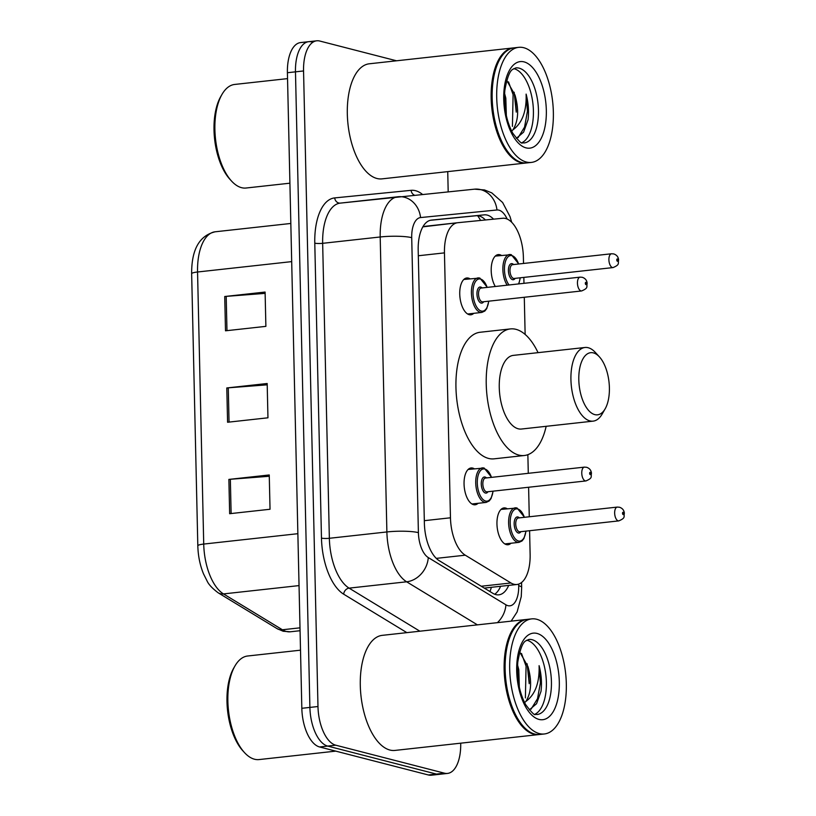 <?xml version="1.0" encoding="UTF-8"?>
<svg xmlns="http://www.w3.org/2000/svg" width="816" height="816" viewBox="0 0 816 816"><rect width="100%" height="100%" fill="white"/><g stroke="black" fill="none" stroke-linecap="round" stroke-linejoin="round"><path stroke-width="1.22" d="M473.79 313.313A18.523 8.894 -96.3 0 1 470.842 314.803A18.523 8.894 -96.3 0 1 469.22 314.68A18.523 8.894 -96.3 0 1 459.816 295.708A18.523 8.894 -96.3 0 1 466.783 277.981A18.523 8.894 -96.3 0 1 468.394 278.103A18.523 8.894 -96.3 0 1 469.985 278.797M478.094 503.299A18.523 8.894 -96.3 0 1 475.147 504.788A18.523 8.894 -96.3 0 1 473.535 504.665A18.523 8.894 -96.3 0 1 464.131 485.693A18.523 8.894 -96.3 0 1 471.087 467.966A18.523 8.894 -96.3 0 1 472.709 468.088A18.523 8.894 -96.3 0 1 474.3 468.782M495.302 286.487A18.523 8.894 -96.3 0 1 491.334 266.699A18.523 8.894 -96.3 0 1 498.229 254.602A18.523 8.894 -96.3 0 1 499.851 254.725A18.523 8.894 -96.3 0 1 501.432 255.418M510.989 543.252A18.523 8.894 -96.3 0 1 508.042 544.741A18.523 8.894 -96.3 0 1 506.43 544.619A18.523 8.894 -96.3 0 1 497.026 525.647A18.523 8.894 -96.3 0 1 503.982 507.919A18.523 8.894 -96.3 0 1 505.594 508.042A18.523 8.894 -96.3 0 1 507.185 508.725M523.525 263.466L523.382 257.173A34.731 16.677 83.7 0 0 502.676 218.26L457.725 222.717A34.731 16.677 83.7 0 0 457.643 222.727A34.731 16.677 83.7 0 0 444.455 252.878L450.463 517.793A34.731 16.677 83.7 0 0 465.273 555.186L510.949 582.971A34.731 16.677 83.7 0 0 513.917 584.256A34.731 16.677 83.7 0 0 516.936 584.491A34.731 16.677 83.7 0 0 530.125 554.339L529.594 530.716M457.552 222.737L422.851 226.848M529.278 516.773L528.605 487.254M528.289 473.311L527.86 454.675M525.137 334.427L524.29 297.269M523.974 283.325L523.841 277.409M493.568 219.167A34.731 16.677 83.7 0 0 484.276 214.853L431.46 220.096A34.731 16.677 83.7 0 0 431.378 220.106A34.731 16.677 83.7 0 0 418.19 250.247L424.381 523.27A34.731 16.677 83.7 0 0 439.192 560.663L492.864 593.314A34.731 16.677 83.7 0 0 495.822 594.599A34.731 16.677 83.7 0 0 498.851 594.823A34.731 16.677 83.7 0 0 508.694 585.398M500.626 586.286A34.731 16.677 -96.3 0 1 494.7 594.232M460.703 743.182L460.703 743.274A34.731 16.677 -96.3 0 1 447.515 773.425A34.731 16.677 -96.3 0 1 444.496 773.191L335.743 745.192A34.731 16.677 -96.3 0 1 317.975 706.523L303.552 70.951A34.731 16.677 -96.3 0 1 316.741 40.8A34.731 16.677 -96.3 0 1 319.77 41.035L396.525 60.792M447.739 171.625L448.188 191.78M447.515 773.425L439.447 774.313A34.731 16.677 -96.3 0 1 436.417 774.078L327.675 746.079A34.731 16.677 -96.3 0 1 309.896 707.411L295.474 71.839A34.731 16.677 -96.3 0 1 308.662 41.687A34.731 16.677 -96.3 0 1 311.692 41.922M430.287 220.3L476.197 215.74A34.731 16.677 -96.3 0 1 485.418 219.973M308.662 41.687L300.594 42.575A34.731 16.677 -96.3 0 0 287.405 72.726L301.828 708.298A34.731 16.677 -96.3 0 0 319.597 746.966L428.339 774.965A34.731 16.677 -96.3 0 0 431.368 775.2L439.447 774.313A34.731 16.677 -96.3 0 1 436.417 774.078L327.675 746.079A34.731 16.677 -96.3 0 1 309.896 707.411L295.474 71.839A34.731 16.677 -96.3 0 1 308.662 41.687L316.741 40.8M228.878 479.41L269.249 474.963L270.035 509.255L229.653 513.703L228.878 479.41A9.262 1.448 178.7 0 1 230.347 479.267L231.122 513.539M224.726 296.514L265.098 292.057L265.883 326.359L225.502 330.806L224.726 296.514A9.262 1.448 178.7 0 1 226.195 296.371L226.97 330.643M226.797 387.957L267.179 383.51L267.954 417.802L227.582 422.249L226.797 387.957A9.262 1.448 178.7 0 1 228.276 387.824L229.051 422.086M267.209 384.826L228.276 387.824M265.129 293.372L226.195 296.371M269.28 476.269L230.347 479.267M335.753 751.128L259.06 759.574A52.102 25.021 -96.3 0 1 254.521 759.227A52.102 25.021 -96.3 0 1 244.514 752.627A52.102 25.021 -96.3 0 1 234.967 665.958A52.102 25.021 -96.3 0 1 247.646 656.003L300.502 650.179M539.294 734.512A57.885 27.795 -96.3 0 1 538.795 734.573A57.885 27.795 -96.3 0 1 533.756 734.196A57.885 27.795 -96.3 0 1 504.37 674.903A57.885 27.795 -96.3 0 1 526.116 619.497A57.885 27.795 -96.3 0 1 526.616 619.456M538.795 734.573L394.954 750.424A57.885 27.795 -96.3 0 1 389.915 750.047A57.885 27.795 -96.3 0 1 360.529 690.754A57.885 27.795 -96.3 0 1 382.276 635.348L526.116 619.497M544.343 733.972L539.804 734.471A57.885 27.795 -96.3 0 1 534.755 734.084A57.885 27.795 -96.3 0 1 523.637 726.74A57.885 27.795 -96.3 0 1 513.029 630.442A57.885 27.795 -96.3 0 1 527.126 619.395L531.665 618.885A57.885 27.795 -96.3 0 1 536.704 619.273A57.885 27.795 -96.3 0 1 566.09 678.565A57.885 27.795 -96.3 0 1 544.343 733.972A57.885 27.795 -96.3 0 1 539.305 733.584A57.885 27.795 -96.3 0 1 509.918 674.291A57.885 27.795 -96.3 0 1 531.665 618.885M526.779 640.203A37.75 18.125 -96.3 0 1 527.065 640.264A37.75 18.125 -96.3 0 1 545.965 675.852A37.75 18.125 -96.3 0 1 534.929 714.235M517.558 664.989L518.782 669.671L519.323 687.184M529.288 709.92L536.561 703.708L541.018 691.295C541.997 682.798 541.355 674.261 539.09 665.662C539.651 682.676 535.235 694.62 525.83 701.485L524.596 702.637M519.7 651.964L527.972 666.641C532.073 681.115 531.359 692.723 525.83 701.485M527.972 666.641L529.298 682.584M523.433 726.526A57.304 27.52 -96.3 0 1 523.229 726.301A57.304 27.52 -96.3 0 1 512.734 630.962A57.304 27.52 -96.3 0 1 512.876 630.707M244.514 752.627L242.893 750.853A49.786 23.909 -96.3 0 1 233.764 668.039L234.967 665.958M539.09 665.662L540.416 682.819L537.52 698.69L531.063 709.186M521.495 653.453L526.065 666.172L525.392 697.935M527.126 663.785L529.217 683.675M593.405 352.889A31.263 15.014 -96.3 0 1 599.403 356.857A31.263 15.014 -96.3 0 1 605.135 408.857A31.263 15.014 -96.3 0 1 594.803 414.62A31.263 15.014 -96.3 0 1 578.809 379.817A31.263 15.014 -96.3 0 1 593.405 352.889M605.135 408.857L602.137 414.059A37.046 17.789 -96.3 0 1 593.11 421.138A37.046 17.789 -96.3 0 1 589.886 420.893A37.046 17.789 -96.3 0 1 571.078 382.949A37.046 17.789 -96.3 0 1 585.001 347.483A37.046 17.789 -96.3 0 1 588.224 347.728A37.046 17.789 -96.3 0 1 595.343 352.43L599.403 356.857M585.001 347.483L513.335 355.378A37.046 17.789 83.7 0 0 499.412 390.844A37.046 17.789 83.7 0 0 518.221 428.788A37.046 17.789 83.7 0 0 521.444 429.032L593.11 421.138M546.169 426.309A63.679 30.58 -96.3 0 1 524.362 455.501A63.679 30.58 -96.3 0 1 518.813 455.083A63.679 30.58 -96.3 0 1 486.489 389.864A63.679 30.58 -96.3 0 1 510.418 328.919A63.679 30.58 -96.3 0 1 515.967 329.338A63.679 30.58 -96.3 0 1 538.05 352.655M524.362 455.501L494.078 458.837A63.679 30.58 -96.3 0 1 488.529 458.419A63.679 30.58 -96.3 0 1 456.205 393.2A63.679 30.58 -96.3 0 1 480.134 332.255L510.418 328.919M289.904 183.192L246.095 188.017A52.102 25.021 -96.3 0 1 241.556 187.68A52.102 25.021 -96.3 0 1 231.55 181.07A52.102 25.021 -96.3 0 1 221.993 94.401A52.102 25.021 -96.3 0 1 234.682 84.446L287.538 78.622M526.33 162.955A57.885 27.795 -96.3 0 1 525.82 163.027A57.885 27.795 -96.3 0 1 520.781 162.639A57.885 27.795 -96.3 0 1 491.395 103.346A57.885 27.795 -96.3 0 1 513.142 47.94A57.885 27.795 -96.3 0 1 513.652 47.899M525.82 163.027L381.98 178.867A57.885 27.795 -96.3 0 1 376.941 178.49A57.885 27.795 -96.3 0 1 347.555 119.197A57.885 27.795 -96.3 0 1 369.301 63.791L513.142 47.94M531.379 162.415L526.83 162.914A57.885 27.795 -96.3 0 1 521.791 162.527A57.885 27.795 -96.3 0 1 510.673 155.193A57.885 27.795 -96.3 0 1 500.055 58.895A57.885 27.795 -96.3 0 1 514.151 47.838L518.69 47.338A57.885 27.795 -96.3 0 1 523.739 47.716A57.885 27.795 -96.3 0 1 553.126 107.008A57.885 27.795 -96.3 0 1 531.379 162.415A57.885 27.795 -96.3 0 1 526.33 162.027A57.885 27.795 -96.3 0 1 496.944 102.734A57.885 27.795 -96.3 0 1 518.69 47.338M513.805 68.646A37.75 18.125 -96.3 0 1 514.09 68.707A37.75 18.125 -96.3 0 1 532.991 104.295A37.75 18.125 -96.3 0 1 521.965 142.678M504.584 93.432L505.808 98.114L506.348 115.627M516.324 138.363L523.597 132.151L528.054 119.738C529.033 111.241 528.38 102.704 526.116 94.105C526.687 111.119 522.26 123.063 512.856 129.928L511.622 131.08M506.726 80.407L515.008 95.084C519.109 109.558 518.395 121.166 512.856 129.928M515.008 95.084L516.334 111.027M510.469 154.969A57.304 27.52 -96.3 0 1 510.265 154.744A57.304 27.52 -96.3 0 1 499.759 59.415A57.304 27.52 -96.3 0 1 499.912 59.15M231.55 181.07L229.918 179.296A49.786 23.909 -96.3 0 1 220.799 96.482L221.993 94.401M526.116 94.105L527.442 111.262L524.545 127.133L518.089 137.629M508.531 81.896L513.101 94.615L512.428 126.378M514.162 92.228L516.242 112.118M481.246 586.245L510.949 582.971M477.625 215.73A34.731 30.467 84.3 0 1 480.583 220.453M491.354 587.306A34.731 28.57 121.3 0 1 489.957 591.549M436.295 558.379L465.273 555.186M424.33 520.679L450.463 517.793M418.312 255.755L444.455 252.878M507.144 219.035A23.154 11.118 83.7 0 0 498.923 210.151A23.154 11.118 83.7 0 0 496.964 209.987L420.556 217.566A23.154 11.118 83.7 0 0 411.713 237.67L418.404 532.644A23.154 11.118 83.7 0 0 428.278 557.563L505.93 604.809A23.154 11.118 83.7 0 0 507.899 605.666A23.154 11.118 83.7 0 0 518.711 585.725L518.67 584.103M511.132 621.149L517.109 611.939L521.251 596.629L521.669 587.418A23.154 3.631 178.7 0 0 518.711 585.725M474.3 189.19A23.154 20.308 84.3 0 1 474.494 189.169A23.154 20.308 84.3 0 1 496.964 209.987M406.868 632.645L343.689 594.191A52.102 25.021 -96.3 0 1 321.473 538.111L314.782 243.148A52.102 25.021 -96.3 0 1 334.693 197.911L411.101 190.332A52.102 25.021 -96.3 0 1 422.392 194.341M335.743 745.192L319.597 746.966M317.975 706.523L301.828 708.298M444.496 773.191L428.339 774.965M303.552 70.951L287.405 72.726M477.421 624.862L406.633 581.798L349.095 588.132L419.883 631.207M428.278 557.563A23.154 19.054 121.3 0 1 406.633 581.798A46.308 22.236 -96.3 0 1 386.886 531.95L329.358 538.285A46.308 22.236 83.7 0 0 349.095 588.132A5.794 4.763 -58.7 0 0 343.689 594.191M397.667 196.799L340.364 203.113A46.308 22.236 83.7 0 0 340.241 203.123A46.308 22.236 83.7 0 0 322.657 243.321L329.358 538.285A5.794 0.908 -1.3 0 1 321.473 538.111M418.404 532.644A23.154 3.631 178.7 0 0 386.886 531.95L380.195 236.977L322.657 243.321A5.794 0.908 -1.3 0 1 314.782 243.148M411.713 237.67A23.154 3.631 178.7 0 0 380.195 236.977A46.308 22.236 -96.3 0 1 397.78 196.778A46.308 22.236 -96.3 0 1 397.892 196.768A23.154 20.308 84.3 0 1 398.086 196.748A23.154 20.308 84.3 0 1 420.556 217.566M334.693 197.911A5.794 5.08 -95.7 0 0 340.282 203.113M411.101 190.332A5.794 5.08 -95.7 0 0 414.355 195.136M505.93 604.809A23.154 19.054 121.3 0 1 497.393 622.669M476.197 215.74L484.276 214.853M297.86 533.695L203.725 544.068A11.577 1.816 178.7 0 0 197.819 545.782L191.648 273.717A11.577 1.816 -1.3 0 1 197.554 271.993L203.725 544.068A46.308 22.236 83.7 0 0 223.472 593.915L282.397 629.768A46.308 22.236 83.7 0 0 286.345 631.472A46.308 22.236 83.7 0 0 290.384 631.778L300.064 630.717M290.384 631.778L283.203 631.258L277.103 628.657A11.577 9.527 121.3 0 0 282.397 629.768L300.002 627.83M191.648 273.717C191.505 249.635 199.339 235.671 215.138 231.795L290.822 223.462L215.251 231.785A46.308 22.236 83.7 0 0 215.138 231.795A46.308 22.236 83.7 0 0 197.554 271.993L291.689 261.62M299.044 585.592L223.472 593.915A11.577 9.527 121.3 0 1 218.178 592.804C212.344 588.418 208.651 584.501 207.111 581.043L203.51 573.852C199.981 565.202 198.084 555.849 197.819 545.782M532.114 639.713A37.75 18.125 -96.3 0 1 551.279 678.371A37.75 18.125 -96.3 0 1 537.091 714.51L535.378 714.367C534.827 715.754 531.573 712.49 525.637 704.596C519.211 692.396 516.599 678.188 517.803 661.96C520.006 649.332 522.709 642.284 525.912 640.815L528.829 639.458A37.75 18.125 -96.3 0 1 532.114 639.713M537.03 633.44A43.534 20.91 -96.3 0 1 559.307 681.911A43.534 20.91 -96.3 0 1 538.978 719.416A43.534 20.91 -96.3 0 1 516.701 670.946A43.534 20.91 -96.3 0 1 537.03 633.44M519.139 68.156A37.75 18.125 -96.3 0 1 538.305 106.814A37.75 18.125 -96.3 0 1 524.127 142.953L522.403 142.81C521.852 144.197 518.599 140.933 512.662 133.039C506.246 120.839 503.635 106.631 504.829 90.403C507.042 77.775 509.745 70.727 512.938 69.258L515.855 67.901A37.75 18.125 -96.3 0 1 519.139 68.156M524.056 61.883A43.534 20.91 -96.3 0 1 546.332 110.354A43.534 20.91 -96.3 0 1 526.014 147.859A43.534 20.91 -96.3 0 1 503.737 99.389A43.534 20.91 -96.3 0 1 524.056 61.883M504.839 543.925L519.017 542.365A17.371 8.344 -96.3 0 1 517.507 542.252A17.371 8.344 -96.3 0 1 508.684 524.464A17.371 8.344 -96.3 0 1 515.212 507.848A17.371 8.344 -96.3 0 1 516.722 507.96M524.351 517.324A16.208 7.783 83.7 0 0 517.762 508.99A16.208 7.783 83.7 0 0 510.194 522.954A16.208 7.783 83.7 0 0 518.486 540.998A16.208 7.783 83.7 0 0 525.871 531.124M520.873 531.675A8.109 3.896 -96.3 0 1 518.303 532.991A8.109 3.896 -96.3 0 1 514.162 523.974A8.109 3.896 -96.3 0 1 517.946 516.987A8.109 3.896 -96.3 0 1 519.353 517.874M617.294 507.083L518.374 517.976A6.946 3.335 83.7 0 0 515.763 524.627A6.946 3.335 83.7 0 0 519.292 531.736A6.946 3.335 83.7 0 0 519.894 531.787L618.814 520.883A6.946 3.335 -96.3 0 1 618.212 520.843A6.946 3.335 -96.3 0 1 614.683 513.723A6.946 3.335 -96.3 0 1 617.294 507.083L619.466 507.236C622.455 508.235 624.087 510.245 624.352 513.254C623.536 516.854 625.984 517.823 618.814 520.883M623.077 512.285A1.163 0.561 83.7 0 0 622.537 513.284A1.163 0.561 83.7 0 0 623.128 514.57A1.163 0.561 83.7 0 0 623.669 513.57A1.163 0.561 83.7 0 0 623.077 512.285M507.195 285.172A17.371 8.344 -96.3 0 1 502.952 266.414A17.371 8.344 -96.3 0 1 509.459 254.531A17.371 8.344 -96.3 0 1 510.979 254.643M518.609 264.007A16.208 7.783 83.7 0 0 512.009 255.673A16.208 7.783 83.7 0 0 504.584 265.924A16.208 7.783 83.7 0 0 509.062 284.968M515.131 278.368A8.109 3.896 -96.3 0 1 512.56 279.684A8.109 3.896 -96.3 0 1 508.409 270.657A8.109 3.896 -96.3 0 1 512.193 263.68A8.109 3.896 -96.3 0 1 513.611 264.557M611.541 253.766L512.621 264.659A6.946 3.335 83.7 0 0 510.01 271.31A6.946 3.335 83.7 0 0 513.539 278.429A6.946 3.335 83.7 0 0 514.141 278.47L613.061 267.577A6.946 3.335 -96.3 0 1 612.459 267.526A6.946 3.335 -96.3 0 1 608.93 260.416A6.946 3.335 -96.3 0 1 611.541 253.766L613.724 253.919C616.702 254.918 618.334 256.928 618.61 259.937C617.783 263.537 620.231 264.517 613.061 267.577M617.324 258.968A1.163 0.561 83.7 0 0 616.784 259.967A1.163 0.561 83.7 0 0 617.375 261.253A1.163 0.561 83.7 0 0 617.916 260.263A1.163 0.561 83.7 0 0 617.324 258.968M518.497 283.927A16.208 7.783 83.7 0 0 520.129 277.817M493.15 491.161L491.059 498.545L489.182 500.993L486.122 502.421A17.371 8.344 -96.3 0 1 484.612 502.299A17.371 8.344 -96.3 0 1 475.799 484.52A17.371 8.344 -96.3 0 1 482.317 467.894A17.371 8.344 -96.3 0 1 483.837 468.007M491.467 477.37A16.208 7.783 83.7 0 0 484.867 469.037A16.208 7.783 83.7 0 0 477.299 483.001A16.208 7.783 83.7 0 0 485.591 501.044A16.208 7.783 83.7 0 0 492.986 491.181M487.988 491.732A8.109 3.896 -96.3 0 1 485.418 493.048A8.109 3.896 -96.3 0 1 481.267 484.021A8.109 3.896 -96.3 0 1 485.051 477.044A8.109 3.896 -96.3 0 1 486.469 477.921M485.479 478.033A6.946 3.335 83.7 0 0 482.868 484.673A6.946 3.335 83.7 0 0 486.397 491.793A6.946 3.335 83.7 0 0 486.999 491.834L585.929 480.94A6.946 3.335 -96.3 0 1 585.317 480.889A6.946 3.335 -96.3 0 1 581.788 473.78A6.946 3.335 -96.3 0 1 584.399 467.129L485.479 478.033M590.233 474.626A1.163 0.561 83.7 0 0 590.774 473.627A1.163 0.561 83.7 0 0 590.182 472.331A1.163 0.561 83.7 0 0 589.642 473.331A1.163 0.561 83.7 0 0 590.233 474.626M488.845 301.175L486.754 308.56L484.867 311.008L481.817 312.436A17.371 8.344 -96.3 0 1 480.298 312.314A17.371 8.344 -96.3 0 1 471.485 294.535A17.371 8.344 -96.3 0 1 478.013 277.909A17.371 8.344 -96.3 0 1 479.522 278.021M487.152 287.385A16.208 7.783 83.7 0 0 480.563 279.052A16.208 7.783 83.7 0 0 472.994 293.015A16.208 7.783 83.7 0 0 481.287 311.059A16.208 7.783 83.7 0 0 488.672 301.196M483.674 301.747A8.109 3.896 -96.3 0 1 481.103 303.062A8.109 3.896 -96.3 0 1 476.952 294.035A8.109 3.896 -96.3 0 1 480.736 287.059A8.109 3.896 -96.3 0 1 482.154 287.936M481.175 288.048A6.946 3.335 83.7 0 0 478.564 294.688A6.946 3.335 83.7 0 0 482.083 301.808A6.946 3.335 83.7 0 0 482.695 301.849L581.614 290.955A6.946 3.335 -96.3 0 1 581.012 290.904A6.946 3.335 -96.3 0 1 577.483 283.795A6.946 3.335 -96.3 0 1 580.094 277.144L481.175 288.048M585.929 284.631A1.163 0.561 83.7 0 0 586.469 283.642A1.163 0.561 83.7 0 0 585.878 282.346A1.163 0.561 83.7 0 0 585.337 283.346A1.163 0.561 83.7 0 0 585.929 284.631M484.877 588.02L516.936 584.491M424.83 226.338L457.643 222.727M511.693 222.278L509.99 216.556L502.625 202.511L491.773 192.872L484.51 189.955L474.494 189.169L340.241 203.123M521.669 587.418L521.557 582.491M277.103 628.657L218.178 592.804M512.734 630.962L513.029 630.442M499.759 59.415L500.055 58.895M501.034 509.408L517.038 507.98L524.525 517.303M519.017 542.365L522.067 540.937L523.954 538.499L526.045 531.114M495.281 256.091L511.295 254.663L518.772 263.986M518.823 283.897L520.292 277.797M491.63 477.35L484.153 468.027L468.139 469.455M585.929 480.94C593.099 477.88 590.641 476.901 591.467 473.3C591.192 470.291 589.56 468.292 586.582 467.282L584.399 467.129M486.122 502.421L471.944 503.982M487.325 287.365L479.839 278.042L463.835 279.47M581.614 290.955C588.785 287.895 586.337 286.916 587.153 283.315C586.877 280.306 585.256 278.297 582.267 277.297L580.094 277.144M481.817 312.436L467.629 313.997"/></g></svg>
